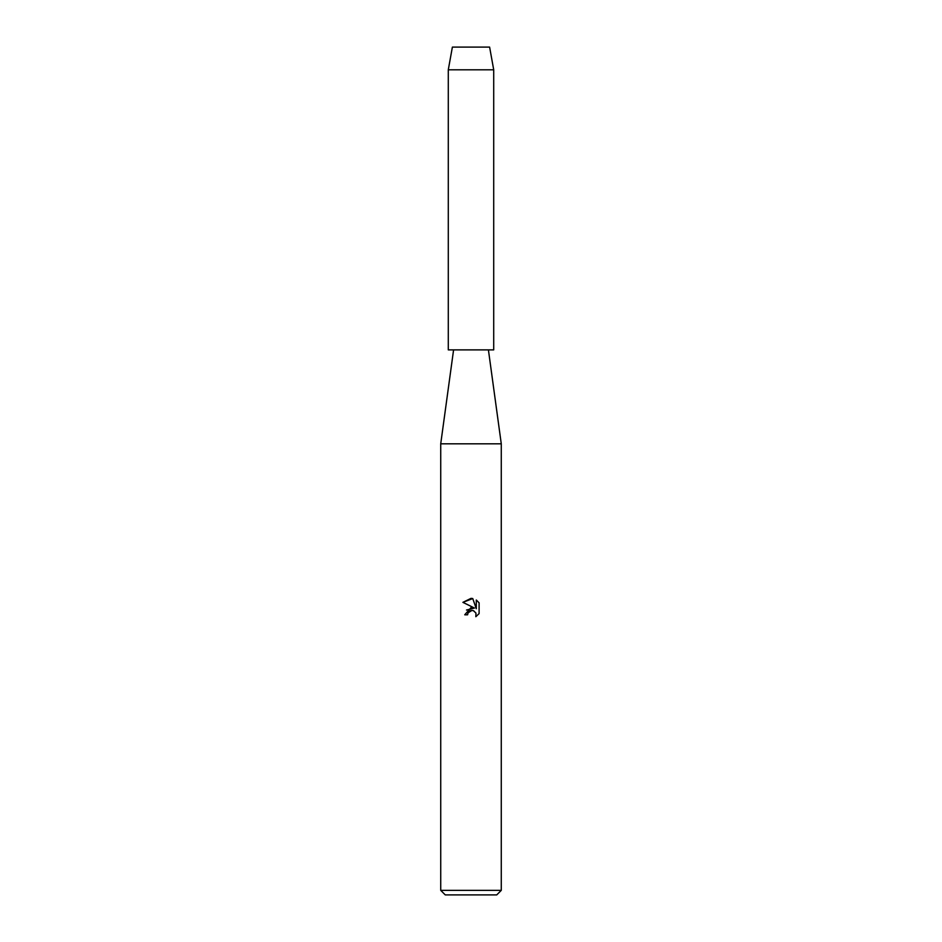 <?xml version="1.0" encoding="UTF-8"?>
<svg xmlns="http://www.w3.org/2000/svg" width="942" height="942" viewBox="0 0 942 942"><rect width="100%" height="100%" fill="white"/><g stroke="black" fill="none" stroke-linecap="round" stroke-linejoin="round"><path stroke-width="1.41" d="M489.616 47.1L452.384 47.1L489.616 47.1L493.714 69.814L493.714 349.882L448.286 349.882L448.286 69.814L493.714 69.814M453.585 349.882L440.726 443.812L501.274 443.812L501.274 890.355L440.726 890.355L445.26 894.9L496.74 894.9L501.274 890.355M472.754 598.547L462.911 602.35L471 598.358L472.754 598.547L476.287 608.72L476.287 600.007L479.101 602.845L479.101 613.595L475.84 616.716L475.969 613.101L473.614 610.746L471.942 610.416L468.056 612.818L467.597 614.796L464.736 614.796L471 607.637L474.474 608.049L462.899 602.35M467.597 614.796L467.891 613.195M473.39 610.663L475.969 613.101L475.84 616.716L479.101 613.595M474.474 608.049L466.49 610.039M468.056 612.818L469.669 611.064M469.681 611.052L470.729 610.593M470.753 610.581L473.096 610.569M479.101 602.845L476.287 600.007M488.415 349.882L501.274 443.812M440.726 443.812L440.726 890.355M452.384 47.1L448.286 69.814"/></g></svg>
